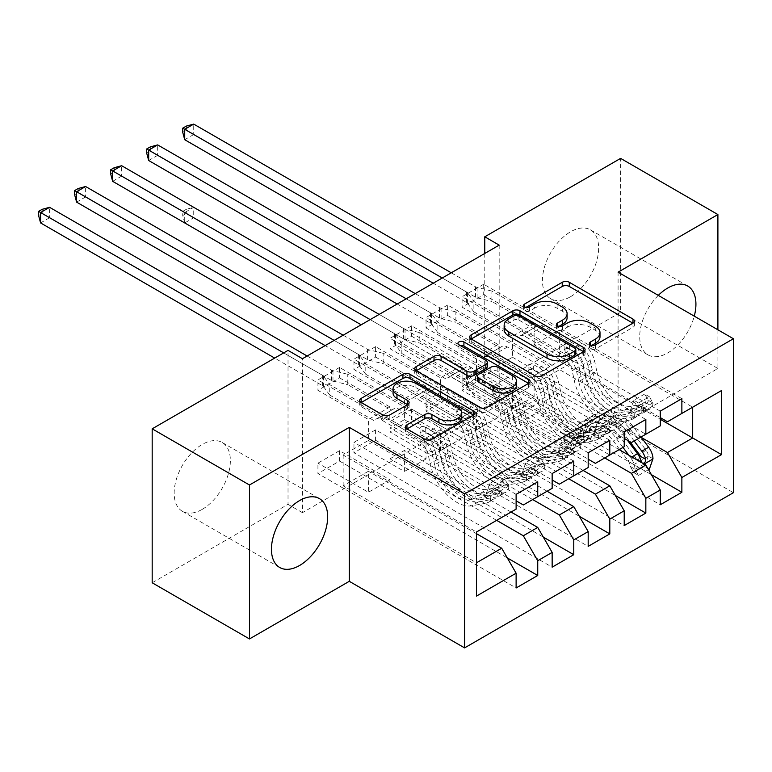 <?xml version="1.0" encoding="UTF-8"?>
<svg xmlns="http://www.w3.org/2000/svg" width="772" height="772" viewBox="0 0 772 772"><rect width="100%" height="100%" fill="white"/><g stroke="black" fill="none" stroke-linecap="round" stroke-linejoin="round"><path stroke-width="0.58" stroke-dasharray="3.86 2.9" d="M591.844 345.335L590.445 346.136A3.503 2.017 0 0 0 589.422 347.564A3.503 2.017 0 0 0 590.445 349.002A3.503 2.017 0 0 0 595.395 349.002L632.982 327.299A4.999 2.885 0 0 0 634.449 325.263A4.999 2.885 0 0 0 632.982 323.217L632.915 323.178M526.06 307.352L524.661 308.153A3.503 2.017 0 0 0 523.638 309.582A3.503 2.017 0 0 0 524.661 311.019A3.503 2.017 0 0 0 529.611 311.019L534.475 308.211L534.475 304.043M558.957 326.344L557.558 327.145A3.503 2.017 0 0 0 556.525 328.573A3.503 2.017 0 0 0 557.558 330.011A3.503 2.017 0 0 0 562.508 330.011L567.372 327.203L567.372 323.034M202.264 509.337A39.748 22.948 120 0 0 228.232 474.307A39.748 22.948 120 0 0 222.143 442.462A39.748 22.948 120 0 0 202.264 444.431A39.748 22.948 120 0 0 176.296 479.451A39.748 22.948 120 0 0 182.395 511.305A39.748 22.948 120 0 0 202.264 509.337M658.304 295.387A39.748 22.948 120 0 0 647.949 354.859A39.748 22.948 120 0 0 667.819 352.891A39.748 22.948 120 0 0 694.269 316.153M570.527 296.718A39.748 22.948 120 0 0 596.495 261.698A39.748 22.948 120 0 0 590.406 229.844A39.748 22.948 120 0 0 570.527 231.812A39.748 22.948 120 0 0 544.559 266.842A39.748 22.948 120 0 0 550.658 298.687A39.748 22.948 120 0 0 570.527 296.718M573.77 461.067L375.588 346.647L375.588 357.05L353.962 369.537L404.412 398.661L404.412 419.669L389.995 427.997L516.121 500.806M375.588 346.647L353.962 359.134L353.962 369.537M532.69 499.561L426.038 437.975L426.038 458.993L375.588 429.869L375.588 440.272L353.962 452.749L552.154 567.169M375.588 429.869L353.962 442.346L353.962 452.749M645.836 419.466L447.654 305.036L447.654 315.439L426.038 327.926L476.478 357.05L476.478 378.068L462.071 386.386L588.187 459.195M447.654 305.036L426.038 317.524L426.038 327.926M604.756 457.95L498.104 396.374L498.104 417.382L447.654 388.258L447.654 398.661L426.038 411.138L624.22 525.558M447.654 388.258L426.038 400.736L426.038 411.138M499.185 245.129L499.185 399.076L302.441 512.666L302.441 358.71M641.329 437.454L534.137 375.568L534.137 396.576L483.687 367.453L483.687 377.855L462.071 390.342L660.253 504.763M483.687 367.453L462.071 379.94L462.071 390.342M681.869 398.661L483.687 284.241L483.687 294.643L462.071 307.121L512.511 336.245L512.511 357.262L498.104 365.581L624.22 438.39M483.687 284.241L462.071 296.718L462.071 307.121M568.723 478.756L462.071 417.179L462.071 438.187L411.621 409.063L411.621 419.466L389.995 431.944L588.187 546.364M411.621 409.063L389.995 421.541L389.995 431.944M609.803 440.262L411.621 325.842L411.621 336.245L389.995 348.732L440.445 377.855L440.445 398.863L426.038 407.191L552.154 480.001M411.621 325.842L389.995 338.329L389.995 348.732M496.657 520.357L389.995 458.78L389.995 479.798L339.555 450.665L339.555 461.067L317.929 473.554L516.121 587.974M339.555 450.665L317.929 463.152L317.929 473.554M537.737 481.873L339.555 367.453L339.555 377.855L317.929 390.333L368.379 419.466L368.379 440.474L343.154 455.036L476.478 532.014L476.478 562.798L343.154 485.829L368.379 471.267L368.379 492.275L317.929 463.152M339.555 367.453L317.929 379.93L317.929 390.333M404.412 419.669L537.737 496.647L523.319 504.965M552.154 488.319L537.737 496.647M476.478 533.674L368.379 471.267M476.478 596.09L476.478 562.798M440.445 398.863L573.77 475.841L559.362 484.16M588.187 467.523L573.77 475.841M389.995 458.78L404.412 450.462L404.412 471.47L353.962 442.346M511.074 512.039L404.412 450.462M476.478 378.068L609.803 455.036L595.395 463.354M624.22 446.718L609.803 455.036M426.038 437.975L440.445 429.657L440.445 450.665L389.995 421.541M547.107 491.233L440.445 429.657M512.511 357.262L645.836 434.231L631.428 442.559M660.253 425.912L645.836 434.231M462.071 417.179L476.478 408.851L476.478 429.869L426.038 400.736M583.14 470.428L476.478 408.851M534.137 375.568L559.362 361.007L559.362 330.213L534.137 344.775L660.253 417.594M559.362 330.213L692.677 407.191L667.462 421.753M498.104 396.374L512.511 388.046L512.511 409.063L462.071 379.94M619.173 449.632L512.511 388.046M152.18 582.773L288.024 504.348L288.024 350.392M618.092 272.169L618.092 426.125L717.902 368.495L717.902 329.798M717.902 368.495L620.611 312.322L620.611 158.376M302.441 512.666L288.024 504.348M499.185 399.076L484.768 390.757L620.611 312.322M618.092 426.125L733.4 492.69M484.768 253.448L484.768 390.757M343.154 455.036L343.154 485.829M368.379 440.474L501.703 517.452L476.478 532.014M559.362 361.007L660.253 419.254M389.995 479.798L368.379 492.275M426.038 458.993L404.412 471.47M462.071 438.187L440.445 450.665M498.104 417.382L476.478 429.869M534.137 396.576L512.511 409.063M483.687 294.643L534.137 323.767L534.137 344.775M534.137 323.767L512.511 336.245M447.654 315.439L498.104 344.573L498.104 365.581M498.104 344.573L476.478 357.05M411.621 336.245L462.071 365.368L462.071 386.386M462.071 365.368L440.445 377.855M375.588 357.05L426.038 386.174L426.038 407.191M426.038 386.174L404.412 398.661M339.555 377.855L389.995 406.979L389.995 427.997M389.995 406.979L368.379 419.466M516.121 509.124L501.703 517.452M483.687 377.855L651.423 474.693M660.253 411.138L462.071 296.718M447.654 398.661L615.39 495.499M624.22 431.944L426.038 317.524M411.621 419.466L579.357 516.304M588.187 452.749L389.995 338.329M375.588 440.272L543.324 537.109M552.154 473.554L353.962 359.134M339.555 461.067L507.291 557.915M516.121 494.36L317.929 379.93M599.998 336.795A16.009 9.245 0 0 0 595.308 330.262L595.308 326.102M567.372 327.203A16.009 9.245 0 0 1 590.001 327.203L595.308 330.262M567.102 317.803A16.009 9.245 0 0 0 562.421 311.27L562.421 307.111M534.475 308.211A16.009 9.245 0 0 1 557.114 308.211L562.421 311.27M471.229 339.005L471.161 339.043A4.999 2.885 0 0 0 469.704 341.089A4.999 2.885 0 0 0 471.161 343.125L534.832 379.882A4.999 2.885 0 0 0 541.905 379.882L583.642 355.786A4.999 2.885 0 0 0 585.108 353.74A4.999 2.885 0 0 0 583.642 351.704L583.574 351.665M575.825 353.74A3.503 2.017 0 0 0 574.793 352.312L574.793 348.153M504.145 329.548A16.009 9.245 0 0 1 508.835 323.014L513.959 320.052A3.503 2.017 0 0 1 518.909 320.052L574.793 352.312M528.569 383.414L528.637 383.452A4.999 2.885 0 0 1 530.103 385.498A4.999 2.885 0 0 1 528.637 387.544L486.9 411.64L486.9 407.471M416.233 370.753L416.166 370.792A4.999 2.885 0 0 0 414.699 372.837A4.999 2.885 0 0 0 416.166 374.883L479.827 411.64A4.999 2.885 0 0 0 486.9 411.64M487.306 366.507A4.999 2.885 0 0 0 485.839 364.461L458.964 348.944L458.964 344.785M460.363 345.595A3.503 2.017 0 0 0 457.941 347.516A3.503 2.017 0 0 0 458.964 348.944M516.555 385.392A13.385 7.73 0 0 0 512.637 379.93L512.637 375.771M477.482 380.287A4.999 2.885 0 0 1 478.949 378.251L490.799 371.409A4.999 2.885 0 0 1 497.872 371.409L512.637 379.93M407.037 428.952L406.969 428.991A4.999 2.885 0 0 0 405.503 431.037A4.999 2.885 0 0 0 406.969 433.082L424.832 443.389A4.999 2.885 0 0 0 431.905 443.389L473.641 419.292A4.999 2.885 0 0 0 475.108 417.256A4.999 2.885 0 0 0 473.641 415.211L473.574 415.172M461.733 417.256A13.385 7.73 0 0 0 457.815 411.794L457.815 407.626M393.054 393.054A13.385 7.73 0 0 1 401.315 385.913A13.385 7.73 0 0 1 415.896 387.592L457.815 411.794M361.228 402.511L361.171 402.55A4.999 2.885 0 0 0 359.704 404.596A4.999 2.885 0 0 0 361.171 406.632L382.738 419.09A4.999 2.885 0 0 0 389.812 419.09L407.674 408.774A4.999 2.885 0 0 0 409.141 406.738A4.999 2.885 0 0 0 407.674 404.692L407.606 404.653M652.967 458.742L648.287 456.03A6.88 3.976 -120 0 0 646.096 450.279L631.371 430.622A32.356 18.682 -120 0 0 602.642 417.449A32.356 18.682 -120 0 0 596.775 425.652L589.933 429.608L587.888 436.894A18.596 10.74 60 0 1 584.52 441.603A18.596 10.74 60 0 1 575.217 440.687L569.379 437.309A3.059 1.766 0 0 0 565.056 437.309A3.059 1.766 0 0 0 564.158 438.564A3.059 1.766 0 0 0 565.056 439.808L570.894 443.186A18.596 10.74 -120 0 0 580.197 444.103A18.596 10.74 -120 0 0 583.564 439.384L585.61 432.098L578.759 436.055L576.713 443.34A18.596 10.74 60 0 1 573.345 448.059A18.596 10.74 60 0 1 564.043 447.133L473.883 395.081L473.883 384.678L517.848 410.057L535.864 399.655L537.891 403.177A11.069 6.388 -120 0 0 543.43 409.015L582.059 431.326A11.976 6.909 60 0 0 588.052 431.915A11.976 6.909 60 0 0 590.223 428.885L592.269 421.599A38.986 22.504 -120 0 1 599.323 411.708L592.481 415.664A38.986 22.504 -120 0 0 585.417 425.546L592.269 421.599M622.994 447.422L615.921 437.985A38.986 22.504 -120 0 0 581.306 422.11A38.986 22.504 -120 0 0 574.252 431.992L581.094 428.045L579.048 435.331A11.976 6.909 60 0 1 576.877 438.371A11.976 6.909 60 0 1 570.894 437.772L565.056 434.404A3.059 1.766 180 0 1 564.158 433.15A3.059 1.766 180 0 1 565.056 431.905A3.059 1.766 180 0 1 569.379 431.905L575.217 435.273A11.976 6.909 -120 0 0 581.2 435.871A11.976 6.909 -120 0 0 583.371 432.831L585.417 425.546M596.775 425.652L594.729 432.938A18.596 10.74 60 0 1 591.362 437.656A18.596 10.74 60 0 1 582.059 436.73L491.899 384.678L477.115 381.04A5.095 2.943 180 0 1 475.504 380.413L193.724 217.733L193.724 207.33L184.72 212.532L466.5 375.211A5.095 2.943 180 0 1 467.581 376.138L473.883 384.678M535.864 399.655L491.899 374.275L491.899 384.678M641.011 437.02L633.937 427.582A38.986 22.504 -120 0 0 599.323 411.708M630.27 466.433L634.951 469.144L638.56 475.388L633.88 472.676L630.27 466.433A6.88 3.976 -120 0 0 628.08 460.681L620.273 450.259M634.951 469.144A13.5 7.797 -120 0 0 630.647 457.642L628.813 455.19M574.252 431.992L572.206 439.287A11.976 6.909 60 0 1 570.035 442.317A11.976 6.909 60 0 1 564.043 441.729L525.414 419.418A11.069 6.388 60 0 1 519.874 413.58L517.848 410.057M619.607 449.381L613.354 441.024A32.356 18.682 -120 0 0 584.626 427.852A32.356 18.682 -120 0 0 578.759 436.055M638.56 475.388L648.509 469.646M633.88 472.676L644.688 466.442L649.368 469.144M648.287 456.03L644.688 466.442M634.159 440.976L627.096 431.538A38.986 22.504 -120 0 0 592.481 415.664M589.933 429.608A32.356 18.682 60 0 1 595.791 421.396A32.356 18.682 60 0 1 624.519 434.578L629.788 441.613M577.302 438.351L572.621 435.649L576.221 441.883L580.901 444.595L577.302 438.351L566.494 444.595L562.884 454.998L558.204 452.286A6.88 3.976 60 0 1 556.776 455.229A6.88 3.976 60 0 1 556.004 455.509L541.288 458.163A32.356 18.682 60 0 1 506.693 423.191L504.647 413.551A18.596 10.74 -120 0 0 491.976 395.129L401.816 343.067L401.816 353.47L395.515 344.93A5.095 2.943 -0 0 0 394.434 344.003L466.5 385.614A5.095 2.943 180 0 1 467.581 386.54L473.883 395.081M182.732 211.383L184.72 212.532L184.72 222.925L193.724 217.733L186.341 213.468L182.732 215.542L182.732 211.383L186.341 209.299L186.341 213.468M581.094 428.045A38.986 22.504 60 0 1 588.158 418.163A38.986 22.504 60 0 1 622.772 434.038L627.414 440.243M640.499 456.32L637.556 460.652L636.176 458.819A6.88 3.976 -120 0 0 634.922 456.725L620.196 437.077A32.356 18.682 -120 0 0 591.468 423.896A32.356 18.682 -120 0 0 585.61 432.098M641.628 462.592L643.298 463.557M491.899 374.275L477.115 370.637A5.095 2.943 180 0 1 475.504 370.01L193.724 207.33L186.341 209.299M184.72 222.925L182.732 215.542M649.368 396.74L644.688 394.038L648.287 400.282L652.967 402.984L649.368 396.74L638.56 402.984L634.951 413.387L630.27 410.685A6.88 3.976 60 0 1 628.842 413.628A6.88 3.976 60 0 1 628.08 413.908L613.354 416.562A32.356 18.682 60 0 1 578.759 381.59L585.61 377.633L583.564 367.983A18.596 10.74 -120 0 0 570.894 349.562L565.056 346.194A3.059 1.766 180 0 1 564.158 344.939A3.059 1.766 180 0 1 565.056 343.694A3.059 1.766 180 0 1 569.379 343.694L575.217 347.072A18.596 10.74 60 0 1 587.888 365.494L589.933 375.134L596.775 371.187L594.729 361.537A18.596 10.74 -120 0 0 582.059 343.115L491.899 291.063L491.899 301.466L535.864 326.845L519.874 336.071A11.069 6.388 60 0 1 525.414 336.621L564.043 358.922A11.976 6.909 -120 0 1 572.206 370.792L574.252 380.432A38.986 22.504 60 0 0 615.921 422.564L630.647 419.91A13.5 7.797 60 0 0 632.162 419.36L639.004 415.413A13.5 7.797 60 0 1 637.489 415.954L622.772 418.607A38.986 22.504 60 0 1 581.094 376.485L574.252 380.432M652.967 402.984A13.5 7.797 60 0 1 650.178 408.957A13.5 7.797 60 0 1 648.663 409.507L633.937 412.161A38.986 22.504 60 0 1 592.269 370.029L585.417 373.986L583.371 364.336A11.976 6.909 -120 0 0 575.217 352.476L569.379 349.108A3.059 1.766 -0 0 0 565.056 349.108A3.059 1.766 -0 0 0 564.158 350.353A3.059 1.766 -0 0 0 565.056 351.598L570.894 354.975A11.976 6.909 60 0 1 579.048 366.835L581.094 376.485M634.951 413.387A13.5 7.797 60 0 1 632.162 419.36M578.759 381.59L576.713 371.94A18.596 10.74 -120 0 0 564.043 353.518L473.883 301.466L467.581 292.926A5.095 2.943 -0 0 0 466.5 291.999L442.25 277.997M517.848 337.248L473.883 311.869L473.883 301.466M648.287 400.282A6.88 3.976 60 0 1 646.868 403.225A6.88 3.976 60 0 1 646.096 403.505L631.371 406.159A32.356 18.682 60 0 1 596.775 371.187M592.269 370.029L590.223 360.389A11.976 6.909 -120 0 0 582.059 348.519L543.43 326.218A11.069 6.388 -120 0 0 537.891 325.668L535.864 326.845M644.688 394.038L633.88 400.282L638.56 402.984M630.27 410.685L633.88 400.282M585.61 377.633A32.356 18.682 -120 0 0 620.196 412.605L634.922 409.951A6.88 3.976 -120 0 0 635.694 409.671A6.88 3.976 -120 0 0 636.176 409.305C638.869 406.043 640.306 405.213 640.499 406.805A6.88 3.976 60 0 1 640.017 407.172A6.88 3.976 60 0 1 639.245 407.452L624.519 410.106A32.356 18.682 60 0 1 589.933 375.134M451.253 272.796L475.504 286.798A5.095 2.943 -0 0 0 477.115 287.425L491.899 291.063M585.417 373.986A38.986 22.504 -120 0 0 627.096 416.118L641.812 413.464A13.5 7.797 -120 0 0 643.327 412.914A13.5 7.797 -120 0 0 645.682 409.807L645.392 408.6L643.713 408.938L641.358 412.296A13.5 7.797 60 0 1 639.004 415.413M645.402 408.6L640.615 405.84L640.499 406.805L645.682 409.807M537.891 325.668L519.874 336.071L537.891 325.668M473.883 311.869L467.581 303.328A5.095 2.943 -0 0 0 466.5 302.402L433.237 283.199M184.72 139.713L193.724 134.511L475.504 297.201A5.095 2.943 -0 0 0 477.115 297.828L491.899 301.466M186.341 126.087L186.341 130.246L182.732 132.33M186.341 130.246L193.724 134.511L193.724 124.109M613.335 417.546L608.654 414.844L612.254 421.087L616.934 423.789L613.335 417.546L602.527 423.789L598.918 434.192L594.237 431.48A6.88 3.976 60 0 1 592.809 434.424A6.88 3.976 60 0 1 592.047 434.704L577.321 437.357A32.356 18.682 60 0 1 542.726 402.395L549.577 398.439L547.531 388.789A18.596 10.74 -120 0 0 534.861 370.367L529.013 366.999A3.059 1.766 180 0 1 528.125 365.745A3.059 1.766 180 0 1 529.013 364.5A3.059 1.766 180 0 1 533.346 364.5L539.184 367.868A18.596 10.74 60 0 1 551.855 386.299L553.9 395.94L560.742 391.993L558.696 382.343A18.596 10.74 -120 0 0 546.026 363.921L455.866 311.869L455.866 322.271L499.831 347.651L483.841 356.876A11.069 6.388 60 0 1 489.38 357.426L528.009 379.727A11.976 6.909 -120 0 1 536.173 391.587L538.209 401.237A38.986 22.504 60 0 0 579.888 443.369L594.614 440.715A13.5 7.797 60 0 0 596.129 440.165L602.971 436.209A13.5 7.797 60 0 1 601.456 436.759L586.739 439.413A38.986 22.504 60 0 1 545.061 397.29L538.209 401.237M616.934 423.789A13.5 7.797 60 0 1 614.145 429.763A13.5 7.797 60 0 1 612.63 430.313L597.904 432.967A38.986 22.504 60 0 1 556.226 390.835L549.384 394.791L547.338 385.141A11.976 6.909 -120 0 0 539.184 373.281L533.346 369.904A3.059 1.766 -0 0 0 529.013 369.904A3.059 1.766 -0 0 0 528.125 371.158A3.059 1.766 -0 0 0 529.013 372.403L534.861 375.781A11.976 6.909 60 0 1 543.015 387.64L545.061 397.29M598.918 434.192A13.5 7.797 60 0 1 596.129 440.165M542.726 402.395L540.68 392.745A18.596 10.74 -120 0 0 528.009 374.323L437.849 322.271L431.548 313.731A5.095 2.943 -0 0 0 430.467 312.805L406.217 298.803M481.815 358.054L437.849 332.664L437.849 322.271M612.254 421.087A6.88 3.976 60 0 1 610.826 424.031A6.88 3.976 60 0 1 610.063 424.301L595.337 426.955A32.356 18.682 60 0 1 560.742 391.993M556.226 390.835L554.19 381.194A11.976 6.909 -120 0 0 546.026 369.325L507.397 347.024A11.069 6.388 -120 0 0 501.858 346.474L499.831 347.651M608.654 414.844L597.837 421.087L602.527 423.789M594.237 431.48L597.837 421.087M549.577 398.439A32.356 18.682 -120 0 0 584.163 433.41L598.889 430.757A6.88 3.976 -120 0 0 599.661 430.477A6.88 3.976 -120 0 0 600.143 430.11C602.826 426.848 604.273 426.019 604.466 427.611A6.88 3.976 60 0 1 603.984 427.977A6.88 3.976 60 0 1 603.212 428.257L588.486 430.911A32.356 18.682 60 0 1 553.9 395.94M415.22 293.601L439.471 307.603A5.095 2.943 -0 0 0 441.082 308.231L455.866 311.869M549.384 394.791A38.986 22.504 -120 0 0 591.062 436.913L605.779 434.269A13.5 7.797 -120 0 0 607.294 433.719A13.5 7.797 -120 0 0 609.648 430.602L609.359 429.406L607.68 429.743L605.325 433.102A13.5 7.797 60 0 1 602.971 436.209M609.359 429.406L604.582 426.646L604.466 427.611L609.648 430.602M501.858 346.474L483.841 356.876L501.858 346.474M437.849 332.664L431.548 324.134A5.095 2.943 -0 0 0 430.467 323.207L397.204 304.004M148.687 160.518L157.691 155.317L439.471 318.006A5.095 2.943 -0 0 0 441.082 318.624L455.866 322.271M150.308 146.892L150.308 151.051L146.699 153.136M150.308 151.051L157.691 155.317L157.691 144.914M506.693 423.191L513.534 419.244L511.498 409.594A18.596 10.74 -120 0 0 498.828 391.172L492.98 387.795A3.059 1.766 180 0 1 492.092 386.55A3.059 1.766 180 0 1 492.98 385.305A3.059 1.766 180 0 1 497.303 385.305L503.151 388.673A18.596 10.74 60 0 1 515.821 407.095L517.867 416.745L524.709 412.798L522.663 403.148A18.596 10.74 -120 0 0 509.993 384.726L419.833 332.664L419.833 343.067L463.798 368.447L447.808 377.682A11.069 6.388 60 0 1 453.347 378.232L491.976 400.533A11.976 6.909 -120 0 1 500.14 412.393L502.176 422.043A38.986 22.504 60 0 0 543.855 464.175L558.581 461.521A13.5 7.797 60 0 0 560.096 460.971L566.938 457.014A13.5 7.797 60 0 1 565.422 457.564L550.697 460.218A38.986 22.504 60 0 1 509.028 418.086L502.176 422.043M580.901 444.595A13.5 7.797 60 0 1 578.112 450.568A13.5 7.797 60 0 1 576.597 451.118L561.871 453.772A38.986 22.504 60 0 1 520.193 411.64L513.351 415.597L511.305 405.947A11.976 6.909 -120 0 0 503.151 394.087L497.303 390.709A3.059 1.766 -0 0 0 492.98 390.709A3.059 1.766 -0 0 0 492.092 391.964A3.059 1.766 -0 0 0 492.98 393.209L498.828 396.576A11.976 6.909 60 0 1 506.982 408.446L509.028 418.086M562.884 454.998A13.5 7.797 60 0 1 560.096 460.971M401.816 353.47L445.782 378.849M576.221 441.883A6.88 3.976 60 0 1 574.793 444.826A6.88 3.976 60 0 1 574.021 445.106L559.304 447.76A32.356 18.682 60 0 1 524.709 412.798M520.193 411.64L518.157 401.99A11.976 6.909 -120 0 0 509.993 390.13L471.364 367.829A11.069 6.388 -120 0 0 465.825 367.279L463.798 368.447M572.621 435.649L561.804 441.893L566.494 444.595M558.204 452.286L561.804 441.893M513.534 419.244A32.356 18.682 -120 0 0 548.13 454.216L562.856 451.562A6.88 3.976 -120 0 0 563.628 451.282A6.88 3.976 -120 0 0 564.1 450.916C566.793 447.654 568.24 446.824 568.433 448.416A6.88 3.976 60 0 1 567.951 448.783A6.88 3.976 60 0 1 567.179 449.063L552.453 451.716A32.356 18.682 60 0 1 517.867 416.745M379.187 314.407L403.438 328.399A5.095 2.943 -0 0 0 405.049 329.026L419.833 332.664M401.816 343.067L395.515 334.537A5.095 2.943 -0 0 0 394.434 333.6L370.184 319.608M513.351 415.597A38.986 22.504 -120 0 0 555.029 457.719L569.746 455.065A13.5 7.797 -120 0 0 571.261 454.525A13.5 7.797 -120 0 0 573.615 451.408L573.326 450.211L571.637 450.549L569.292 453.907A13.5 7.797 60 0 1 566.938 457.014M573.326 450.211L568.549 447.451L568.433 448.416L573.615 451.408M465.825 367.279L447.808 377.682L465.825 367.279M112.644 181.323L121.658 176.122L403.438 338.802A5.095 2.943 -0 0 0 405.049 339.429L419.833 343.067M114.275 167.698L114.275 171.857L110.666 173.932M114.275 171.857L121.658 176.122L121.658 165.719M541.269 459.157L536.588 456.455L540.188 462.689L544.868 465.4L541.269 459.157L530.461 465.4L526.851 475.793L522.171 473.091A6.88 3.976 60 0 1 520.743 476.034A6.88 3.976 60 0 1 519.971 476.314L505.255 478.968A32.356 18.682 60 0 1 470.659 443.997L477.501 440.05L475.465 430.4A18.596 10.74 -120 0 0 462.795 411.978L456.947 408.6A3.059 1.766 180 0 1 456.059 407.355A3.059 1.766 180 0 1 456.947 406.111A3.059 1.766 180 0 1 461.27 406.111L467.118 409.478A18.596 10.74 60 0 1 479.788 427.9L481.834 437.55L488.676 433.594L486.63 423.953A18.596 10.74 -120 0 0 473.96 405.522L383.8 353.47L383.8 363.873L427.765 389.252L411.775 398.487A11.069 6.388 60 0 1 417.314 399.037L455.943 421.338A11.976 6.909 -120 0 1 464.107 433.198L466.143 442.848A38.986 22.504 60 0 0 507.822 484.97L522.548 482.317A13.5 7.797 60 0 0 524.063 481.776L530.904 477.82A13.5 7.797 60 0 1 529.389 478.37L514.663 481.024A38.986 22.504 60 0 1 472.995 438.892L466.143 442.848M544.868 465.4A13.5 7.797 60 0 1 542.079 471.374A13.5 7.797 60 0 1 540.564 471.924L525.838 474.577A38.986 22.504 60 0 1 484.16 432.445L477.318 436.392L475.272 426.752A11.976 6.909 -120 0 0 467.118 414.892L461.27 411.515A3.059 1.766 -0 0 0 456.947 411.515A3.059 1.766 -0 0 0 456.059 412.759A3.059 1.766 -0 0 0 456.947 414.014L462.795 417.382A11.976 6.909 60 0 1 470.949 429.251L472.995 438.892M526.851 475.793A13.5 7.797 60 0 1 524.063 481.776M470.659 443.997L468.614 434.356A18.596 10.74 -120 0 0 455.943 415.925L365.783 363.873L359.482 355.332A5.095 2.943 -0 0 0 358.401 354.406L334.151 340.404M409.749 399.655L365.783 374.275L365.783 363.873M540.188 462.689A6.88 3.976 60 0 1 538.759 465.632A6.88 3.976 60 0 1 537.987 465.912L523.271 468.565A32.356 18.682 60 0 1 488.676 433.594M484.16 432.445L482.124 422.795A11.976 6.909 -120 0 0 473.96 410.936L435.331 388.634A11.069 6.388 -120 0 0 429.792 388.084L427.765 389.252M536.588 456.455L525.771 462.689L530.461 465.4M522.171 473.091L525.771 462.689M477.501 440.05A32.356 18.682 -120 0 0 512.097 475.012L526.822 472.358A6.88 3.976 -120 0 0 527.594 472.088A6.88 3.976 -120 0 0 528.067 471.721C530.76 468.459 532.207 467.629 532.39 469.222A6.88 3.976 60 0 1 531.918 469.588A6.88 3.976 60 0 1 531.146 469.868L516.42 472.522A32.356 18.682 60 0 1 481.834 437.55M343.154 335.202L367.404 349.205A5.095 2.943 -0 0 0 369.016 349.832L383.8 353.47M477.318 436.392A38.986 22.504 -120 0 0 518.996 478.524L533.713 475.87A13.5 7.797 -120 0 0 535.228 475.32A13.5 7.797 -120 0 0 537.582 472.213L537.293 471.017L535.604 471.354L533.259 474.712A13.5 7.797 60 0 1 530.904 477.82M537.293 471.017L532.516 468.257L532.39 469.222L537.582 472.213M429.792 388.084L411.775 398.487L429.792 388.084M365.783 374.275L359.482 365.735A5.095 2.943 -0 0 0 358.401 364.809L325.137 345.605M76.611 202.129L85.624 196.928L367.404 359.607A5.095 2.943 -0 0 0 369.016 360.235L383.8 363.873M78.233 188.493L78.233 192.662L74.633 194.737M78.233 192.662L85.624 196.928L85.624 186.525M505.235 479.962L500.555 477.25L504.155 483.494L508.835 486.196L505.235 479.962L494.427 486.206L490.818 496.599L486.138 493.897A6.88 3.976 60 0 1 484.71 496.84A6.88 3.976 60 0 1 483.938 497.12L469.222 499.773A32.356 18.682 60 0 1 434.626 464.802L441.468 460.845L439.432 451.205A18.596 10.74 -120 0 0 426.762 432.783L420.914 429.406A3.059 1.766 180 0 1 420.016 428.161A3.059 1.766 180 0 1 420.914 426.906A3.059 1.766 180 0 1 425.237 426.906L431.085 430.284A18.596 10.74 60 0 1 443.755 448.706L445.791 458.356L452.643 454.399L450.597 444.759A18.596 10.74 -120 0 0 437.927 426.327L347.767 374.275L347.767 384.678L391.732 410.057L375.742 419.292A11.069 6.388 60 0 1 381.281 419.833L419.91 442.144A11.976 6.909 -120 0 1 428.074 454.004L430.11 463.654A38.986 22.504 60 0 0 471.788 505.776L486.514 503.122A13.5 7.797 60 0 0 488.029 502.572L494.871 498.625A13.5 7.797 60 0 1 493.356 499.175L478.63 501.829A38.986 22.504 60 0 1 436.962 459.697L430.11 463.654M508.835 486.196A13.5 7.797 60 0 1 506.046 492.179A13.5 7.797 60 0 1 504.531 492.719L489.805 495.373A38.986 22.504 60 0 1 448.127 453.251L441.285 457.198L439.239 447.557A11.976 6.909 -120 0 0 431.085 435.688L425.237 432.32A3.059 1.766 -0 0 0 420.914 432.32A3.059 1.766 -0 0 0 420.016 433.565A3.059 1.766 -0 0 0 420.914 434.819L426.762 438.187A11.976 6.909 60 0 1 434.916 450.047L436.962 459.697M490.818 496.599A13.5 7.797 60 0 1 488.029 502.572M434.626 464.802L432.581 455.152A18.596 10.74 -120 0 0 419.91 436.73L329.75 384.678L323.449 376.138A5.095 2.943 -0 0 0 322.368 375.211L283.7 352.891M373.716 420.46L329.75 395.081L329.75 384.678M504.155 483.494A6.88 3.976 60 0 1 502.726 486.437A6.88 3.976 60 0 1 501.954 486.717L487.238 489.371A32.356 18.682 60 0 1 452.643 454.399M448.127 453.251L446.091 443.601A11.976 6.909 -120 0 0 437.927 431.741L399.298 409.43A11.069 6.388 -120 0 0 393.759 408.89L391.732 410.057M500.555 477.25L489.738 483.494L494.427 486.206M486.138 493.897L489.738 483.494M441.468 460.845A32.356 18.682 -120 0 0 476.063 495.817L490.789 493.163A6.88 3.976 -120 0 0 491.561 492.883A6.88 3.976 -120 0 0 492.034 492.517C494.727 489.265 496.174 488.435 496.357 490.027A6.88 3.976 60 0 1 495.885 490.394A6.88 3.976 60 0 1 495.113 490.674L480.387 493.327A32.356 18.682 60 0 1 445.791 458.356M307.121 356.008L331.371 370.01A5.095 2.943 -0 0 0 332.983 370.637L347.767 374.275M441.285 457.198A38.986 22.504 -120 0 0 482.954 499.33L497.679 496.676A13.5 7.797 -120 0 0 499.194 496.126A13.5 7.797 -120 0 0 501.549 493.018L501.26 491.822L499.571 492.16L497.226 495.518A13.5 7.797 60 0 1 494.871 498.625M501.26 491.822L496.483 489.062L496.357 490.027L501.549 493.018M393.759 408.89L375.742 419.292L393.759 408.89M329.75 395.081L323.449 386.54A5.095 2.943 -0 0 0 322.368 385.614L274.687 358.092M40.578 222.925L49.591 217.723L331.371 380.413A5.095 2.943 -0 0 0 332.983 381.04L347.767 384.678M42.199 209.299L42.199 213.458L38.6 215.542M42.199 213.458L49.591 217.723L49.591 207.33M595.395 349.002L595.395 344.833M529.611 311.019L529.611 306.851M562.508 330.011L562.508 325.842M590.001 327.203L590.001 323.034M557.558 327.145L557.558 325.842M557.114 308.211L557.114 304.043M524.661 308.153L524.661 306.851M632.982 323.217L632.982 327.299M590.445 346.136L590.445 344.833M534.832 379.882L534.832 375.723M471.161 343.125L471.161 339.043M583.642 351.704L583.642 355.786M541.905 379.882L541.905 375.723M518.909 320.052L518.909 315.893M513.959 320.052L513.959 315.893M508.835 323.014L508.835 318.855M528.637 387.544L528.637 383.452M479.827 411.64L479.827 407.471M416.166 374.883L416.166 370.792M485.839 364.461L485.839 360.302M497.872 371.409L497.872 367.25M490.799 371.409L490.799 367.25M478.949 378.251L478.949 374.092M406.969 428.991L406.969 433.082M415.896 387.592L415.896 383.433M407.674 404.692L407.674 408.774M389.812 419.09L389.812 414.931M382.738 419.09L382.738 414.931M361.171 406.632L361.171 402.55M473.641 415.211L473.641 419.292M431.905 443.389L431.905 439.229M424.832 443.389L424.832 439.229M569.379 431.905L569.379 437.309M635.047 469.299L644.147 464.049M648.2 456.3L630.357 466.597M627.096 431.538L633.937 427.582M631.371 430.622L624.519 434.578M575.217 435.273L582.059 431.326M525.414 419.418L543.43 409.015M564.043 441.729L570.894 437.772M582.059 436.73L575.217 440.687M570.894 443.186L564.043 447.133M583.371 432.831L590.223 428.885M572.206 439.287L579.048 435.331M594.729 432.938L587.888 436.894M583.564 439.384L576.713 443.34M615.921 437.985L622.772 434.038M620.196 437.077L613.354 441.024M646.096 450.279L639.245 454.235M630.647 457.642L631.853 456.947M634.922 456.725L628.08 460.681M519.874 413.58L537.891 403.177M477.115 381.04L477.115 370.637M475.504 380.413L475.504 370.01M466.5 385.614L466.5 375.211M467.581 386.54L467.581 376.138M636.176 458.819L641.358 461.81M565.056 434.404L565.056 439.808M565.056 351.598L565.056 346.194M652.88 402.83L635.047 413.126M630.357 410.424L648.2 400.128M622.772 418.607L615.921 422.564M613.354 416.562L620.196 412.605M570.894 354.975L564.043 358.922M543.43 326.218L525.414 336.621M582.059 348.519L575.217 352.476M564.043 353.518L570.894 349.562M575.217 347.072L582.059 343.115M579.048 366.835L572.206 370.792M590.223 360.389L583.371 364.336M576.713 371.94L583.564 367.983M587.888 365.494L594.729 361.537M633.937 412.161L627.096 416.118M624.519 410.106L631.371 406.159M637.489 415.954L630.647 419.91M628.08 413.908L634.922 409.951M648.663 409.507L641.812 413.464M639.245 407.452L646.096 403.505M467.581 292.926L467.581 303.328M466.5 291.999L466.5 302.402M475.504 286.798L475.504 297.201M477.115 287.425L477.115 297.828M636.176 409.305L641.358 412.296M569.379 349.108L569.379 343.694M529.013 372.403L529.013 366.999M616.847 423.635L599.014 433.932M594.324 431.23L612.167 420.933M586.739 439.413L579.888 443.369M577.321 437.357L584.163 433.41M534.861 375.781L528.009 379.727M507.397 347.024L489.38 357.426M546.026 369.325L539.184 373.281M528.009 374.323L534.861 370.367M539.184 367.868L546.026 363.921M543.015 387.64L536.173 391.587M554.19 381.194L547.338 385.141M540.68 392.745L547.531 388.789M551.855 386.299L558.696 382.343M597.904 432.967L591.062 436.913M588.486 430.911L595.337 426.955M601.456 436.759L594.614 440.715M592.047 434.704L598.889 430.757M612.63 430.313L605.779 434.269M603.212 428.257L610.063 424.301M431.548 313.731L431.548 324.134M430.467 312.805L430.467 323.207M439.471 307.603L439.471 318.006M441.082 308.231L441.082 318.624M600.143 430.11L605.325 433.102M533.346 369.904L533.346 364.5M492.98 393.209L492.98 387.795M580.814 444.44L562.981 454.737M558.291 452.035L576.134 441.729M550.697 460.218L543.855 464.175M541.288 458.163L548.13 454.216M498.828 396.576L491.976 400.533M471.364 367.829L453.347 378.232M509.993 390.13L503.151 394.087M491.976 395.129L498.828 391.172M503.151 388.673L509.993 384.726M506.982 408.446L500.14 412.393M518.157 401.99L511.305 405.947M504.647 413.551L511.498 409.594M515.821 407.095L522.663 403.148M561.871 453.772L555.029 457.719M552.453 451.716L559.304 447.76M565.422 457.564L558.581 461.521M556.004 455.509L562.856 451.562M576.597 451.118L569.746 455.065M567.179 449.063L574.021 445.106M395.515 334.537L395.515 344.93M394.434 333.6L394.434 344.003M403.438 328.399L403.438 338.802M405.049 329.026L405.049 339.429M564.1 450.916L569.292 453.907M497.303 390.709L497.303 385.305M456.947 414.014L456.947 408.6M544.781 465.246L526.948 475.542M522.258 472.831L540.101 462.534M514.663 481.024L507.822 484.97M505.255 478.968L512.097 475.012M462.795 417.382L455.943 421.338M435.331 388.634L417.314 399.037M473.96 410.936L467.118 414.892M455.943 415.925L462.795 411.978M467.118 409.478L473.96 405.522M470.949 429.251L464.107 433.198M482.124 422.795L475.272 426.752M468.614 434.356L475.465 430.4M479.788 427.9L486.63 423.953M525.838 474.577L518.996 478.524M516.42 472.522L523.271 468.565M529.389 478.37L522.548 482.317M519.971 476.314L526.822 472.358M540.564 471.924L533.713 475.87M531.146 469.868L537.987 465.912M359.482 355.332L359.482 365.735M358.401 354.406L358.401 364.809M367.404 349.205L367.404 359.607M369.016 349.832L369.016 360.235M528.067 471.721L533.259 474.712M461.27 411.515L461.27 406.111M420.914 434.819L420.914 429.406M508.748 486.042L490.915 496.338M486.225 493.636L504.068 483.34M478.63 501.829L471.788 505.776M469.222 499.773L476.063 495.817M426.762 438.187L419.91 442.144M399.298 409.43L381.281 419.833M437.927 431.741L431.085 435.688M419.91 436.73L426.762 432.783M431.085 430.284L437.927 426.327M434.916 450.047L428.074 454.004M446.091 443.601L439.239 447.557M432.581 455.152L439.432 451.205M443.755 448.706L450.597 444.759M489.805 495.373L482.954 499.33M480.387 493.327L487.238 489.371M493.356 499.175L486.514 503.122M483.938 497.12L490.789 493.163M504.531 492.719L497.679 496.676M495.113 490.674L501.954 486.717M323.449 376.138L323.449 386.54M322.368 375.211L322.368 385.614M331.371 370.01L331.371 380.413M332.983 370.637L332.983 381.04M492.034 492.517L497.226 495.518M425.237 432.32L425.237 426.906M222.143 442.462L319.425 498.625M590.406 229.844L687.698 286.016M550.658 298.687L647.949 354.859M182.395 511.305L279.686 567.478M556.525 328.573L556.525 324.414M523.638 309.582L523.638 305.423M634.449 325.263L634.449 321.094M589.422 347.564L589.422 343.405M469.704 341.089L469.704 336.92M585.108 353.74L585.108 349.581M414.699 372.837L414.699 368.678M457.941 347.516L457.941 343.357M530.103 385.498L530.103 381.339M409.141 406.738L409.141 402.579M359.704 404.596L359.704 400.427M475.108 417.256L475.108 413.088M405.503 431.037L405.503 426.877M602.642 417.449L595.791 421.396M581.2 435.871L588.052 431.915M570.035 442.317L576.877 438.371M584.52 441.603L591.362 437.656M573.345 448.059L580.197 444.103M588.158 418.163L581.306 422.11M591.468 423.896L584.626 427.852M637.556 460.652L642.343 463.412M564.158 433.15L564.158 438.564M564.158 350.353L564.158 344.939M643.327 412.914L650.178 408.957M628.842 413.628L635.694 409.671M640.017 407.172L646.868 403.225M528.125 371.158L528.125 365.745M607.294 433.719L614.145 429.763M592.809 434.424L599.661 430.477M603.984 427.977L610.826 424.031M492.092 391.964L492.092 386.55M571.261 454.525L578.112 450.568M556.776 455.229L563.628 451.282M567.951 448.783L574.793 444.826M456.059 412.759L456.059 407.355M535.228 475.32L542.079 471.374M520.743 476.034L527.594 472.088M531.918 469.588L538.759 465.632M420.016 433.565L420.016 428.161M499.194 496.126L506.046 492.179M484.71 496.84L491.561 492.883M495.885 490.394L502.726 486.437"/><path stroke-width="1.16" d="M590.445 344.833A3.503 2.017 0 0 0 595.395 344.833L632.982 323.14A4.999 2.885 0 0 0 634.449 321.094A4.999 2.885 0 0 0 632.982 319.058L569.311 282.301A4.999 2.885 0 0 0 562.238 282.301L524.661 303.994A3.503 2.017 0 0 0 523.638 305.423A3.503 2.017 0 0 0 524.661 306.851A3.503 2.017 0 0 0 529.611 306.851L534.475 304.043A16.009 9.245 0 0 1 557.114 304.043L562.421 307.111A16.009 9.245 0 0 1 567.102 313.644A16.009 9.245 0 0 1 562.421 320.177L557.558 322.986A3.503 2.017 0 0 0 556.525 324.414A3.503 2.017 0 0 0 557.558 325.842A3.503 2.017 0 0 0 562.508 325.842L567.372 323.034A16.009 9.245 0 0 1 590.001 323.034L595.308 326.102A16.009 9.245 0 0 1 599.998 332.635A16.009 9.245 0 0 1 595.308 339.169L590.445 341.977A3.503 2.017 0 0 0 589.422 343.405A3.503 2.017 0 0 0 590.445 344.833L590.445 341.977M299.555 565.509A39.748 22.948 120 0 0 325.523 530.48A39.748 22.948 120 0 0 319.425 498.625A39.748 22.948 120 0 0 299.555 500.594A39.748 22.948 120 0 0 273.587 535.623A39.748 22.948 120 0 0 279.686 567.478A39.748 22.948 120 0 0 299.555 565.509M694.269 316.153A39.748 22.948 120 0 0 687.698 286.016A39.748 22.948 120 0 0 667.819 287.985A39.748 22.948 120 0 0 658.304 295.387M406.969 424.832A4.999 2.885 0 0 0 405.503 426.877A4.999 2.885 0 0 0 406.969 428.914L424.832 439.229A4.999 2.885 0 0 0 431.905 439.229L473.641 415.133A4.999 2.885 0 0 0 475.108 413.088A4.999 2.885 0 0 0 473.641 411.051L409.98 374.295A4.999 2.885 0 0 0 402.897 374.295L361.171 398.391A4.999 2.885 0 0 0 359.704 400.427A4.999 2.885 0 0 0 361.171 402.473L382.738 414.931A4.999 2.885 0 0 0 389.812 414.931L407.674 404.615A4.999 2.885 0 0 0 409.141 402.579A4.999 2.885 0 0 0 407.674 400.533L396.982 394.357A13.385 7.73 0 0 1 393.054 388.895A13.385 7.73 0 0 1 401.315 381.754A13.385 7.73 0 0 1 415.896 383.433L457.815 407.626A13.385 7.73 0 0 1 461.733 413.088A13.385 7.73 0 0 1 453.473 420.229A13.385 7.73 0 0 1 438.892 418.549L431.905 414.525A4.999 2.885 0 0 0 424.832 414.525L406.969 424.832L406.969 428.914M249.472 484.99L249.472 638.946L349.282 581.316L349.282 427.37L249.472 484.99L152.18 428.827L288.024 350.392L302.441 358.71L499.185 245.129L484.768 236.801L484.768 253.448M349.282 427.37L464.59 493.935L733.4 338.744L733.4 492.69L464.59 647.891L464.59 493.935M717.902 329.798L717.902 214.548L618.092 272.169L733.4 338.744M717.902 214.548L620.611 158.376L484.768 236.801M534.832 375.723A4.999 2.885 0 0 0 541.905 375.723L583.642 351.627A4.999 2.885 0 0 0 585.108 349.581A4.999 2.885 0 0 0 583.642 347.545L519.971 310.788A4.999 2.885 0 0 0 512.898 310.788L471.161 334.884A4.999 2.885 0 0 0 469.704 336.92A4.999 2.885 0 0 0 471.161 338.966L534.832 375.723M460.363 345.595A3.503 2.017 0 0 1 463.914 346.088L463.914 341.928L528.637 379.293A4.999 2.885 0 0 1 530.103 381.339A4.999 2.885 0 0 1 528.637 383.375L486.9 407.471A4.999 2.885 0 0 1 479.827 407.471L416.166 370.714L416.166 366.632A4.999 2.885 0 0 0 414.699 368.678A4.999 2.885 0 0 0 416.166 370.714M416.166 366.632L434.028 356.326A4.999 2.885 0 0 1 441.101 356.326L466.925 371.226A4.999 2.885 0 0 0 473.998 371.226L485.839 364.384A4.999 2.885 0 0 0 487.306 362.348A4.999 2.885 0 0 0 485.839 360.302L458.964 344.785A3.503 2.017 0 0 1 457.941 343.357A3.503 2.017 0 0 1 460.102 341.485A3.503 2.017 0 0 1 463.914 341.928M660.253 419.254L692.687 437.975L692.687 407.191L721.511 390.545L681.869 413.425L681.869 398.661L660.253 411.138L660.253 425.912L645.836 434.231L645.836 419.466L624.22 431.944L624.22 446.718L609.803 455.036L609.803 440.262L588.187 452.749L588.187 467.523L573.77 475.841L573.77 461.067L552.154 473.554L552.154 488.319L537.737 496.647L537.737 481.873L516.121 494.36L516.121 509.124L476.478 532.014L476.478 596.09L516.121 573.2L501.703 548.236L476.478 533.674M721.511 390.545L721.511 454.621L681.869 477.501L667.462 452.537L641.329 437.454M651.423 474.693L681.869 492.275L681.869 477.501M681.869 492.275L660.253 504.763L660.253 489.988L645.836 498.307L631.428 473.342L604.756 457.95M615.39 495.499L645.836 513.081L645.836 498.307M645.836 513.081L624.22 525.558L624.22 510.794L609.803 519.112L595.395 494.148L568.723 478.756M579.357 516.304L609.803 533.886L609.803 519.112M609.803 533.886L588.187 546.364L588.187 531.599L573.77 539.918L559.362 514.953L532.69 499.561M543.324 537.109L573.77 554.692L573.77 539.918M573.77 554.692L552.154 567.169L552.154 552.395L537.737 560.723L523.319 535.758L496.657 520.357M507.291 557.915L537.737 575.487L537.737 560.723M537.737 575.487L516.121 587.974L516.121 573.2M516.121 500.806L523.319 504.965L537.737 496.647M476.478 562.798L501.703 548.236M552.154 480.001L559.362 484.16L573.77 475.841M523.319 535.758L537.737 527.43L511.074 512.039M552.154 552.395L537.737 527.43M588.187 459.195L595.395 463.354L609.803 455.036M559.362 514.953L573.77 506.635L547.107 491.233M588.187 531.599L573.77 506.635M624.22 438.39L631.428 442.559L645.836 434.231M595.395 494.148L609.803 485.829L583.14 470.428M624.22 510.794L609.803 485.829M660.253 417.594L667.462 421.753L681.869 413.425M631.428 473.342L645.836 465.024L619.173 449.632M660.253 489.988L645.836 465.024M152.18 428.827L152.18 582.773L249.472 638.946M349.282 581.316L464.59 647.891M667.462 452.537L692.687 437.975L721.511 454.621M591.844 345.335L595.308 343.328A16.009 9.245 0 0 0 599.998 336.795L599.998 332.635M567.102 313.644L567.102 317.803A16.009 9.245 0 0 1 562.421 324.337L558.957 326.344M632.915 323.178L569.311 286.46A4.999 2.885 0 0 0 562.238 286.46L526.06 307.352M583.574 351.665L519.971 314.947A4.999 2.885 0 0 0 512.898 314.947L471.229 339.005M574.793 351.009A3.503 2.017 0 0 0 575.825 349.581A3.503 2.017 0 0 0 574.793 348.153L518.909 315.893A3.503 2.017 0 0 0 513.959 315.893L508.835 318.855A16.009 9.245 0 0 0 504.145 325.388A16.009 9.245 0 0 0 508.835 331.921L547.03 353.972A16.009 9.245 0 0 0 569.668 353.972L574.793 351.009L574.793 355.178A3.503 2.017 0 0 0 575.825 353.74L575.825 349.581M504.145 325.388L504.145 329.548A16.009 9.245 0 0 0 508.835 336.081L508.835 331.921M574.793 355.178L569.668 358.131A16.009 9.245 0 0 1 547.03 358.131L508.835 336.081M416.233 370.753L434.028 360.485L434.028 356.326M487.306 362.348L487.306 366.507A4.999 2.885 0 0 1 485.839 368.553L473.998 375.395A4.999 2.885 0 0 1 466.925 375.395L441.101 360.485A4.999 2.885 0 0 0 434.028 360.485M463.914 346.088L528.569 383.414M493.713 386.695A13.385 7.73 0 0 0 508.294 388.374A13.385 7.73 0 0 0 516.555 381.233A13.385 7.73 0 0 0 512.637 375.771L497.872 367.25A4.999 2.885 0 0 0 490.799 367.25L478.949 374.092A4.999 2.885 0 0 0 477.482 376.128A4.999 2.885 0 0 0 478.949 378.174L493.713 386.695L493.713 390.864A13.385 7.73 0 0 0 508.294 392.533A13.385 7.73 0 0 0 516.555 385.392L516.555 381.233M477.482 376.128L477.482 380.287A4.999 2.885 0 0 0 478.949 382.333L478.949 378.174M493.713 390.864L478.949 382.333M461.733 413.088L461.733 417.256A13.385 7.73 0 0 1 453.473 424.388A13.385 7.73 0 0 1 438.892 422.718L431.905 418.685A4.999 2.885 0 0 0 424.832 418.685L407.037 428.952M393.054 388.895L393.054 393.054A13.385 7.73 0 0 0 396.982 398.516L396.982 394.357M407.606 404.653L396.982 398.516M473.574 415.172L409.98 378.454A4.999 2.885 0 0 0 402.897 378.454L361.228 402.511M648.509 469.646L649.368 469.144L652.967 458.742A13.5 7.797 -120 0 0 648.663 447.239L641.011 437.02M628.813 455.19L622.994 447.422M620.273 450.259L619.607 449.381M184.72 222.934L361.171 324.809L112.644 181.323L112.644 170.921L121.658 165.719L379.187 314.407M643.298 463.557L645.382 461.675L645.682 459.311A13.5 7.797 -120 0 0 641.812 451.195L634.159 440.976M629.788 441.613L639.245 454.235A6.88 3.976 60 0 1 640.499 456.32L645.682 459.311M627.414 440.243L637.489 453.685A13.5 7.797 60 0 1 641.358 461.81L641.628 462.592M442.25 277.997L184.72 129.31L193.724 124.109L451.253 272.796M433.237 283.199L184.72 139.713L184.72 129.31L182.732 128.171L186.341 126.087L193.724 124.109M184.72 139.713L182.732 132.33L182.732 128.171M406.217 298.803L148.687 150.115L157.691 144.914L415.22 293.601M397.204 304.004L148.687 160.518L148.687 150.115L146.699 148.967L150.308 146.892L157.691 144.914M148.687 160.518L146.699 153.136L146.699 148.967M370.184 319.608L110.666 169.772L114.275 167.698L121.658 165.719M112.644 181.323L110.666 173.932L110.666 169.772M334.151 340.404L76.611 191.726L85.624 186.525L343.154 335.202M325.137 345.605L76.611 202.129L76.611 191.726L74.633 190.578L78.233 188.493L85.624 186.525M76.611 202.129L74.633 194.737L74.633 190.578M283.7 352.891L40.578 212.522L49.591 207.33L307.121 356.008M274.687 358.092L40.578 222.925L40.578 212.522L38.6 211.383L42.199 209.299L49.591 207.33M40.578 222.925L38.6 215.542L38.6 211.383M595.308 343.328L595.308 339.169M557.558 325.842L557.558 322.986M562.421 324.337L562.421 320.177M524.661 306.851L524.661 303.994M562.238 286.46L562.238 282.301M569.311 286.46L569.311 282.301M632.982 323.14L632.982 319.058M471.161 338.966L471.161 334.884M512.898 314.947L512.898 310.788M519.971 314.947L519.971 310.788M583.642 351.627L583.642 347.545M547.03 358.131L547.03 353.972M569.668 358.131L569.668 353.972M441.101 360.485L441.101 356.326M466.925 375.395L466.925 371.226M473.998 375.395L473.998 371.226M485.839 368.553L485.839 364.384M528.637 383.375L528.637 379.293M424.832 418.685L424.832 414.525M431.905 418.685L431.905 414.525M438.892 422.718L438.892 418.549M407.674 404.615L407.674 400.533M361.171 402.473L361.171 398.391M402.897 378.454L402.897 374.295M409.98 378.454L409.98 374.295M473.641 415.133L473.641 411.051M644.147 464.049L652.88 459.002M641.812 451.195L648.663 447.239M631.853 456.947L637.489 453.685"/></g></svg>
